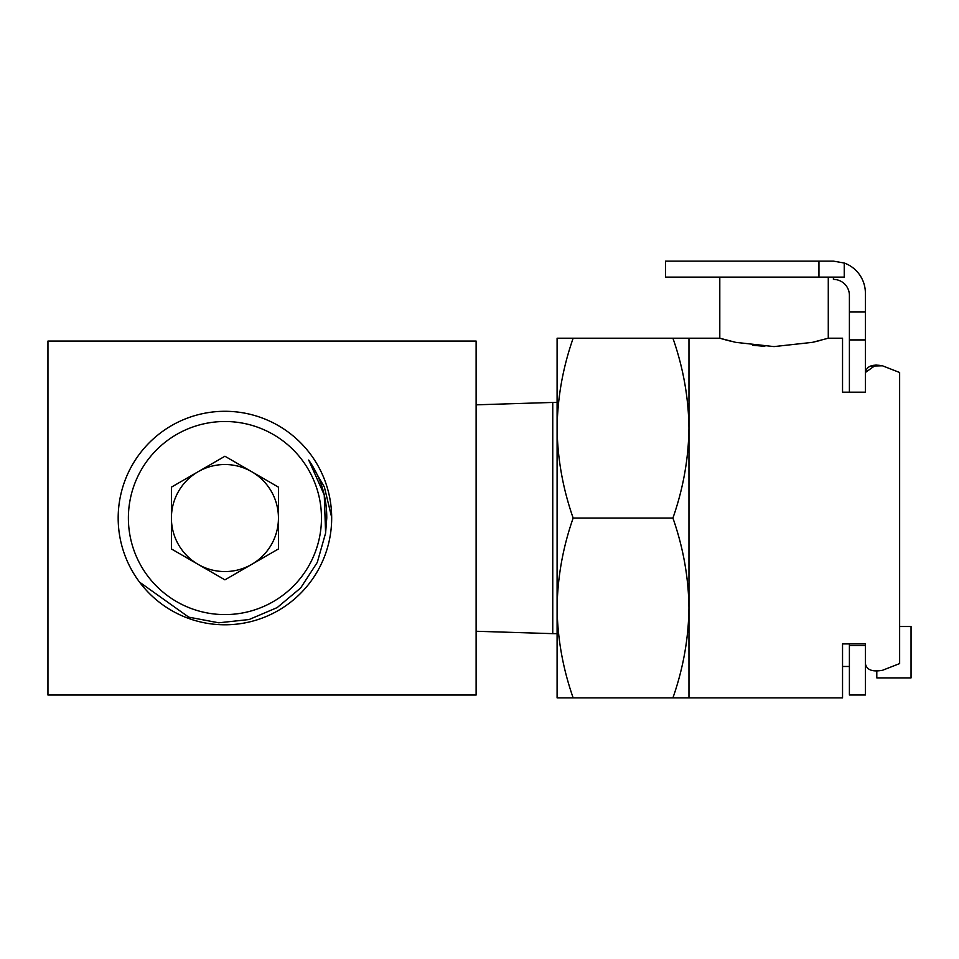 <?xml version="1.0" encoding="UTF-8"?>
<svg xmlns="http://www.w3.org/2000/svg" width="959" height="959" viewBox="0 0 959 959"><rect width="100%" height="100%" fill="white"/><g stroke="black" fill="none" stroke-linecap="round" stroke-linejoin="round"><path stroke-width="1.44" d="M224.921 411.291A106.761 106.761 0 0 0 132.474 571.42A106.761 106.761 0 0 0 317.381 571.42A106.761 106.761 0 0 0 224.921 411.291A106.761 106.761 0 0 0 132.474 571.42A106.761 106.761 0 0 0 317.381 571.42A106.761 106.761 0 0 0 224.921 411.291M476.12 341.068L476.12 695.023L47.95 695.023L47.95 341.068L47.95 695.023L476.12 695.023L476.12 341.068L47.95 341.068L476.12 341.068M672.918 518.052L573.158 518.052C562.873 488.682 557.515 458.714 557.095 428.134C557.527 397.47 562.885 367.501 573.158 338.215L672.918 338.215C683.204 367.573 688.55 397.541 688.97 428.134C688.538 458.786 683.192 488.754 672.918 518.052C683.204 547.409 688.55 577.378 688.97 607.958C688.538 638.622 683.192 668.591 672.918 697.876L688.97 697.876L688.97 338.215L719.801 338.215L735.697 342.351L774.009 346.595L812.405 342.351L828.276 338.215L828.276 277.127L719.801 277.127L719.801 338.215L723.326 339.246M723.733 339.366L730.47 341.14M752.683 345.264L764.803 346.343M812.788 342.267L819.178 340.745M819.262 340.721L812.92 342.231M849.398 643.897L849.398 645.515L865.378 645.515L865.378 643.897L865.378 663.592C866.588 669.897 872.294 672.127 882.508 670.281L899.638 663.592L899.638 372.5L882.508 365.811L870.424 366.074M833.407 277.115L833.407 279.393A15.979 15.979 0 0 1 849.398 295.372L849.398 392.195M818.95 277.115L844.244 277.115L844.244 263.018L833.407 261.124L665.57 261.124L665.57 277.115L818.95 277.115L818.95 261.124M865.378 392.195L865.378 386.621L865.378 392.195L842.541 392.195L842.541 338.215L828.276 338.215M865.378 643.897L842.541 643.897L842.541 697.876L688.97 697.876M882.508 365.811C872.318 363.952 866.612 366.182 865.378 372.5L876.058 364.876M573.158 338.215L557.095 338.215L557.095 607.958C557.527 577.306 562.885 547.337 573.158 518.052M672.918 338.215L688.97 338.215M557.095 697.876L557.095 607.958C557.515 638.55 562.873 668.519 573.158 697.876L557.095 697.876M672.918 697.876L573.158 697.876M876.802 671.228L876.802 677.893L911.05 677.893L911.05 626.515L899.638 626.515M557.095 633.647L552.756 633.647L552.756 402.444L557.095 402.444M849.398 645.515L849.398 694.999L865.378 694.999L865.378 660.032M833.407 261.124L844.244 263.018A31.971 31.971 0 0 1 865.378 293.094L865.378 386.621M849.398 339.906L865.378 339.906M833.407 279.393A15.979 15.979 0 0 1 849.398 295.372M849.398 311.891L865.378 311.891M198.165 564.395A53.524 53.524 0 0 0 278.446 518.052A53.524 53.524 0 0 0 198.165 471.696A53.524 53.524 0 0 0 198.165 564.395M224.921 579.847L278.446 548.944L278.446 487.148L224.921 456.244L171.409 487.148L171.409 548.944L224.921 579.847M128.386 518.052A96.535 96.535 0 0 0 273.195 601.653A96.535 96.535 0 0 0 273.195 434.439A96.535 96.535 0 0 0 128.386 518.052M331.682 517.38L324.37 487.004L308.702 460.044C320.809 477.594 326.827 496.93 326.767 518.052L325.604 533.072L317.273 562.43L300.647 587.987L277.199 607.574L249.1 619.538L218.736 622.799L188.731 617.152L139.535 582.125M325.604 533.072L324.25 494.916L308.702 460.044M476.12 631.262L552.756 633.647M476.12 404.83L552.756 402.444M842.541 666.481L849.398 666.481M865.378 666.481L866.133 666.481"/></g></svg>
